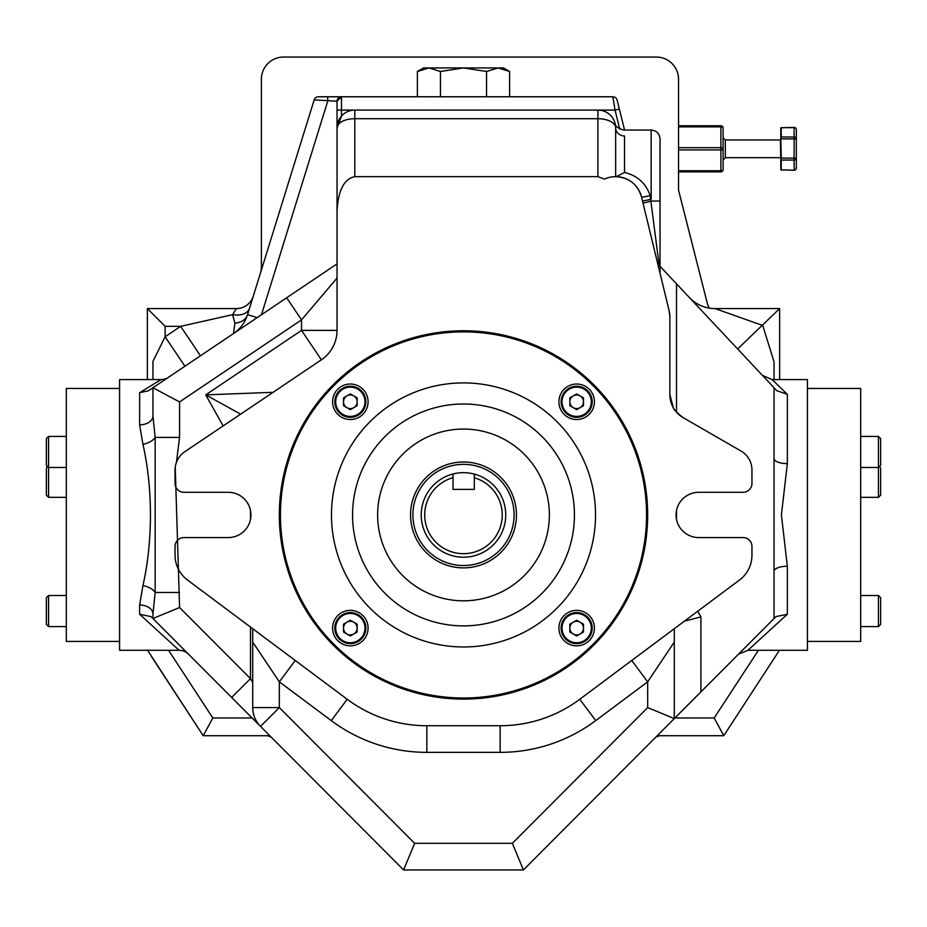<?xml version="1.0" encoding="UTF-8"?>
<svg xmlns="http://www.w3.org/2000/svg" width="927" height="927" viewBox="0 0 927 927"><rect width="100%" height="100%" fill="white"/><g stroke="black" fill="none" stroke-linecap="round" stroke-linejoin="round"><path stroke-width="1.39" d="M580.07 407.671A6.813 6.813 0 0 0 580.07 395.875A6.813 6.813 0 0 0 569.85 401.773A6.813 6.813 0 0 0 580.07 407.671M561.136 401.773A15.527 15.527 0 0 1 576.664 386.246A15.527 15.527 0 0 1 592.191 401.773A15.527 15.527 0 0 1 576.664 417.312A15.527 15.527 0 0 1 561.136 401.773A15.527 15.527 0 0 0 576.664 417.312A15.527 15.527 0 0 0 592.191 401.773M576.664 393.905L583.477 397.845L583.477 405.713L576.664 409.641L569.85 405.713L569.85 397.845L576.664 393.905M428.911 67.926L423.558 67.926L417.382 71.495L428.911 67.926L440.441 71.495L463.5 67.926L428.911 67.926M486.559 96.767L486.559 71.495L463.5 67.926L498.089 67.926L509.618 71.495L509.618 96.767M509.618 71.495L503.442 67.926L498.089 67.926L486.559 71.495M417.382 96.767L417.382 71.495M440.441 96.767L440.441 71.495M580.07 633.998A6.813 6.813 0 0 0 580.07 622.202A6.813 6.813 0 0 0 569.85 628.1A6.813 6.813 0 0 0 580.07 633.998M561.136 628.1A15.527 15.527 0 0 1 576.664 612.573A15.527 15.527 0 0 1 592.191 628.1A15.527 15.527 0 0 1 576.664 643.628A15.527 15.527 0 0 1 561.136 628.1A15.527 15.527 0 0 0 576.664 643.628A15.527 15.527 0 0 0 592.191 628.1M576.664 620.233L583.477 624.161L583.477 632.04L576.664 635.968L569.85 632.04L569.85 624.161L576.664 620.233M678.541 125.759L720.893 125.759A2.213 2.213 0 0 1 723.106 127.972L723.106 169.653A2.213 1.112 180 0 1 720.893 170.765L720.893 149.919L678.541 149.919M723.106 169.653A2.213 2.213 0 0 1 720.893 171.877L678.541 171.877M794.115 127.659L781.241 127.659L781.241 136.999L794.115 136.999L794.115 127.659A2.213 1.935 0 0 1 796.328 129.606L796.328 168.03A2.213 1.9 180 0 1 794.115 169.931L794.115 160.058L781.241 160.058L781.241 169.931L794.115 170.244L780.801 169.803L780.801 128.077M780.801 137.961L781.241 158.111L794.115 158.111L794.115 138.899L781.241 138.899L780.801 137.381M780.801 158.726L780.801 169.803M796.328 158.146A2.213 1.9 180 0 1 794.115 160.058L794.115 158.111L796.328 158.146M794.115 136.999A2.213 1.935 0 0 1 796.328 138.934L794.115 138.899L794.115 136.999M678.541 147.706L720.893 147.706L720.893 149.919A2.213 1.112 180 0 0 723.106 148.818A2.213 1.112 180 0 0 720.893 147.706L720.893 126.86A2.213 1.112 -0 0 1 723.106 127.972M353.743 633.998A6.813 6.813 0 0 0 353.743 622.202A6.813 6.813 0 0 0 343.523 628.1A6.813 6.813 0 0 0 353.743 633.998M334.809 628.1A15.527 15.527 0 0 1 350.336 612.573A15.527 15.527 0 0 1 365.864 628.1A15.527 15.527 0 0 1 350.336 643.628A15.527 15.527 0 0 1 334.809 628.1A15.527 15.527 0 0 0 350.336 643.628A15.527 15.527 0 0 0 365.864 628.1M350.336 620.233L357.15 624.161L357.15 632.04L350.336 635.968L343.523 632.04L343.523 624.161L350.336 620.233M353.743 407.671A6.813 6.813 0 0 0 353.743 395.875A6.813 6.813 0 0 0 343.523 401.773A6.813 6.813 0 0 0 353.743 407.671M334.809 401.773A15.527 15.527 0 0 1 350.336 386.246A15.527 15.527 0 0 1 365.864 401.773A15.527 15.527 0 0 1 350.336 417.312A15.527 15.527 0 0 1 334.809 401.773A15.527 15.527 0 0 0 350.336 417.312A15.527 15.527 0 0 0 365.864 401.773M350.336 393.905L357.15 397.845L357.15 405.713L350.336 409.641L343.523 405.713L343.523 397.845L350.336 393.905M880.65 438.645L880.65 465.273L878.437 467.486L878.437 436.432L880.65 438.645M879.955 466.884L880.65 468.506L880.65 495.134L878.437 497.347L878.437 467.486L860.685 467.486M880.65 597.718L880.65 624.346L878.437 626.571L878.437 595.505L880.65 597.718M66.315 467.486L48.563 467.486L46.35 465.273L46.35 438.645L48.563 436.432L48.563 497.347L66.315 497.347M48.563 626.571L46.35 624.346L46.35 597.718L48.563 595.505L48.563 626.571L66.315 626.571M48.563 497.347L46.35 495.134L46.35 468.506L47.045 466.884M807.429 388.459L860.685 388.459L860.685 641.414L807.429 641.414M152.955 626.409L179.096 650.291L139.641 614.253L151.101 616.664M188.529 654.207A13.314 13.314 0 0 0 179.096 650.291L119.571 650.291L119.571 379.583L161.031 379.583L139.641 392.689L148.459 390.777L337.046 263.882L337.046 101.205L314.172 99.896L247.555 314.635A17.752 13.36 17.2 0 1 234.937 323.129L232.573 314.682A17.752 11.344 -162.8 0 0 249.525 308.297M168.471 377.312A13.314 13.314 0 0 1 161.031 379.583M119.571 641.414L66.315 641.414L66.315 388.459L119.571 388.459M337.046 211.147L337.046 127.833A17.752 9.131 0 0 1 354.798 118.702L354.798 176.651C344.091 178.841 338.17 190.348 337.046 211.147L337.046 330.371A35.504 35.504 0 0 1 321.368 359.827L184.844 451.692A22.19 22.19 0 0 0 175.041 470.105L175.041 483.43A8.876 8.876 0 0 0 183.917 492.307L228.297 492.307A22.63 22.63 0 0 1 250.927 514.937A22.63 22.63 0 0 1 228.297 537.567L183.917 537.567A8.876 8.876 0 0 0 175.041 546.443L175.041 555.157A31.066 31.066 0 0 0 187.521 580.047L347.208 699.271A133.129 133.129 0 0 0 426.86 725.737L500.14 725.737A133.129 133.129 0 0 0 579.792 699.271L739.479 580.047A31.066 31.066 0 0 0 751.959 555.157L751.959 546.443A8.876 8.876 0 0 0 743.083 537.567L698.703 537.567A22.63 22.63 0 0 1 676.073 514.937A22.63 22.63 0 0 1 698.703 492.307L743.083 492.307A8.876 8.876 0 0 0 751.959 483.43L751.959 470.105A22.19 22.19 0 0 0 742.156 451.692L683.199 417.683C676.49 412.399 673.211 409.085 673.338 407.741L669.873 394.624L669.873 316.976L669.132 310.696L641.53 196.999C637.764 184.543 629.352 177.764 616.281 176.651L615.655 176.651L615.655 127.833L615.655 176.651L612.562 176.825M279.328 514.937A184.172 184.172 0 0 0 463.5 699.109A184.172 184.172 0 0 0 647.672 514.937A184.172 184.172 0 0 0 463.5 330.765A184.172 184.172 0 0 0 279.328 514.937M332.584 401.773A17.752 17.752 0 0 0 350.336 419.525A17.752 17.752 0 0 0 368.089 401.773A17.752 17.752 0 0 0 350.336 384.021A17.752 17.752 0 0 0 332.584 401.773M558.911 401.773A17.752 17.752 0 0 0 576.664 419.525A17.752 17.752 0 0 0 594.416 401.773A17.752 17.752 0 0 0 576.664 384.021A17.752 17.752 0 0 0 558.911 401.773M558.911 628.1A17.752 17.752 0 0 0 576.664 645.852A17.752 17.752 0 0 0 594.416 628.1A17.752 17.752 0 0 0 576.664 610.348A17.752 17.752 0 0 0 558.911 628.1M332.584 628.1A17.752 17.752 0 0 0 350.336 645.852A17.752 17.752 0 0 0 368.089 628.1A17.752 17.752 0 0 0 350.336 610.348A17.752 17.752 0 0 0 332.584 628.1M331.472 514.937A132.028 132.028 0 0 0 463.5 646.965A132.028 132.028 0 0 0 595.528 514.937A132.028 132.028 0 0 0 463.5 382.909A132.028 132.028 0 0 0 331.472 514.937M646.559 514.937A183.059 183.059 0 0 0 463.5 331.878A183.059 183.059 0 0 0 280.441 514.937A183.059 183.059 0 0 0 463.5 697.996A183.059 183.059 0 0 0 646.559 514.937M377.625 514.937A85.875 85.875 0 0 0 463.5 600.812A85.875 85.875 0 0 0 549.375 514.937A85.875 85.875 0 0 0 463.5 429.062A85.875 85.875 0 0 0 377.625 514.937M574.439 514.937A110.939 110.939 0 0 0 463.5 403.998A110.939 110.939 0 0 0 352.561 514.937A110.939 110.939 0 0 0 463.5 625.887A110.939 110.939 0 0 0 574.439 514.937M453.013 477.66A38.714 38.714 0 0 0 463.5 553.662A38.714 38.714 0 0 0 474.311 477.764L474.311 474.079A42.271 42.271 0 0 1 463.5 557.208A42.271 42.271 0 0 1 453.013 473.987L453.013 489.375L474.311 489.375L474.311 477.764M412.909 514.937A50.591 50.591 0 0 1 463.5 464.346A50.591 50.591 0 0 1 514.091 514.937A50.591 50.591 0 0 1 463.5 565.528A50.591 50.591 0 0 1 412.909 514.937M410.557 514.937A52.943 52.943 0 0 1 463.5 462.005A52.943 52.943 0 0 1 516.443 514.937A52.943 52.943 0 0 1 463.5 567.88A52.943 52.943 0 0 1 410.557 514.937M474.311 474.079A42.271 42.271 0 0 0 453.013 473.987M787.359 566.246L787.359 614.253L747.904 650.291L807.429 650.291L807.429 379.583L772.145 379.583L787.359 394.346L787.359 463.627L781.403 514.937L787.359 566.246A13.314 5.052 0 0 0 774.045 571.287L774.045 618.518L523.407 869.955L403.593 869.955L152.955 618.518L152.955 613.894A13.314 8.864 0 0 0 139.641 605.03L142.943 585.528C147.822 564.068 150.336 540.534 150.464 514.937C150.336 489.375 147.833 465.841 142.943 444.346L139.641 424.844L139.641 392.689M261.391 266.791L261.391 79.235A22.19 22.19 0 0 1 283.581 57.045L656.351 57.045A22.19 22.19 0 0 1 678.541 79.235L678.541 190.174L707.092 302.48A22.19 22.19 0 0 0 709.387 308.123M200.591 731.704L150.985 655.818M779.63 379.583L779.63 308.587L715.088 308.587L762.712 325.493L774.045 361.808L774.045 379.583M152.955 379.583L152.955 361.345L165.122 336.779L180.649 326.327L232.573 314.682L236.362 308.587L147.37 308.587L165.122 326.327L165.122 336.779L184.936 366.235M179.583 437.405L155.157 437.405L152.955 415.98L152.955 387.753L179.583 401.936L179.583 437.405L176.397 462.492M175.238 467.22L179.583 607.521L250.487 678.645L252.712 682.55M660.036 266.292L774.045 387.753L774.045 571.287M650.163 195.585A8.876 0.66 -13.6 0 1 641.53 196.999A26.628 26.628 0 0 0 604.485 179.108L597.903 176.651L597.903 118.702A17.752 9.131 0 0 1 615.655 127.833C615.018 121.9 615.018 121.9 615.655 127.833A8.876 8.134 0 0 0 624.531 135.968C623.57 128.088 623.57 128.088 624.531 135.968L624.531 172.468C637.37 175.539 645.91 183.245 650.163 195.585L660.036 272.167A8.876 8.876 0 0 0 660.291 274.265M642.538 201.124L651.16 199.259L651.16 130.047C656.548 130.58 659.514 133.534 660.036 138.923L660.036 272.167M631.739 660.487L647.672 681.832L674.288 642.063L674.288 628.715L674.288 718.587L647.672 707.591L647.672 681.832L595.725 720.615A159.757 159.757 0 0 1 500.14 752.353L426.86 752.353A159.757 159.757 0 0 1 331.275 720.615L279.328 681.832L252.712 642.063L252.712 630.812L252.712 707.591L279.328 707.591L260.475 726.386C255.458 721.31 252.874 715.041 252.712 707.591A26.628 26.628 0 0 0 260.475 726.386A26.628 26.628 0 0 1 252.712 707.591M237.127 617.092L252.781 628.773L252.712 630.812M354.798 110.081A17.752 17.752 0 0 0 337.046 127.833L337.046 110.081L341.484 110.081L341.484 116.095L337.046 127.833A17.752 17.752 0 0 1 354.798 110.081L597.903 110.081A17.752 17.752 0 0 1 615.655 127.833A17.752 17.752 0 0 0 597.903 110.081L615.041 110.081L612.84 96.767L341.484 96.767L337.046 101.205A4.438 4.438 0 0 1 341.484 96.767L341.484 110.081L354.798 110.081L354.798 118.702L597.903 118.702L597.903 110.081M669.873 316.976A26.628 26.628 0 0 0 669.132 310.696M683.199 417.683A26.628 26.628 0 0 1 669.873 394.624M354.798 176.651L597.903 176.651M774.045 387.753L776.803 390.696L787.359 394.346M318.413 96.767A4.438 4.438 0 0 0 314.172 99.896A4.438 4.438 0 0 1 318.413 96.767L341.484 96.767A4.438 4.438 0 0 0 337.046 101.205M617.15 100.139A4.438 4.438 0 0 0 612.84 96.767A4.438 4.438 0 0 1 617.15 100.139L624.566 130.047M787.359 614.253L775.969 616.594L774.045 618.518M684.335 621.217L700.916 616.872L700.916 691.878L674.914 717.973L714.184 717.973L758.425 650.291M179.583 607.521L152.955 618.518L151.031 616.594M269.78 735.725L203.222 735.725L212.816 717.973L252.086 717.973L260.475 726.386M779.445 650.233L723.778 735.725L657.22 735.725M203.222 735.725L147.37 649.954M147.37 379.583L147.37 308.587M266.095 735.725A8.876 8.876 0 0 1 272.387 738.332M654.613 738.332A8.876 8.876 0 0 1 660.905 735.725M261.391 266.686A22.19 22.19 0 0 1 260.394 273.268M678.541 190.174L678.541 186.397M253.314 296.095A17.752 17.752 0 0 1 236.362 308.587A17.752 17.752 0 0 0 253.314 296.095M723.778 735.725L714.184 717.973M779.63 308.587L737.649 348.981M257.173 317.625L247.555 314.635A35.504 35.504 0 0 1 233.477 333.581C240.29 328.934 244.983 322.619 247.555 314.635A35.504 35.504 0 0 1 233.477 333.581L234.937 323.129M200.464 355.783L180.649 326.327L165.122 326.327M715.088 308.587A35.504 35.504 0 0 1 689.213 297.382A35.504 35.504 0 0 0 715.088 308.587M337.046 278.054L301.542 319.861L179.583 401.936M240.638 414.149L205.701 394.867L273.094 392.318M321.368 359.827L301.542 330.371L301.542 319.861L286.675 297.776M523.407 869.955L512.353 843.327L647.672 707.591M403.593 869.955L414.647 843.327L512.353 843.327M231.634 697.452L250.487 678.645L250.487 627.058M142.943 444.346A13.314 6.767 -14.9 0 0 155.157 437.405L155.157 592.469L179.583 592.469M142.943 585.528A13.314 6.767 14.9 0 1 155.157 592.469L152.955 613.894M295.261 660.487L279.328 681.832L279.328 707.591L414.647 843.327M624.531 172.468L616.281 176.651L619.711 176.964M660.036 201.055L651.403 201.055L643.025 203.152M787.359 463.627A13.314 5.052 -0 0 1 774.045 458.587M152.955 415.98A13.314 8.864 0 0 1 139.641 424.844M327.706 96.767L327.706 101.205L261.472 314.74M619.352 109.015L615.041 110.081L619.769 129.143M591.31 401.773A14.647 14.647 0 0 0 576.664 387.127A14.647 14.647 0 0 0 562.017 401.773A14.647 14.647 0 0 0 576.664 416.42A14.647 14.647 0 0 0 591.31 401.773M591.31 628.1A14.647 14.647 0 0 0 576.664 613.454A14.647 14.647 0 0 0 562.017 628.1A14.647 14.647 0 0 0 576.664 642.747A14.647 14.647 0 0 0 591.31 628.1M780.801 159.676L780.36 139.942L725.331 139.942L725.331 157.694L723.106 159.907M720.893 125.759L720.893 126.86L678.541 126.86M678.541 170.765L720.893 170.765L720.893 171.877M780.801 169.548L781.241 170.244M364.983 628.1A14.647 14.647 0 0 0 350.336 613.454A14.647 14.647 0 0 0 335.69 628.1A14.647 14.647 0 0 0 350.336 642.747A14.647 14.647 0 0 0 364.983 628.1M364.983 401.773A14.647 14.647 0 0 0 350.336 387.127A14.647 14.647 0 0 0 335.69 401.773A14.647 14.647 0 0 0 350.336 416.42A14.647 14.647 0 0 0 364.983 401.773M139.641 614.253L139.641 605.03M250.487 519.398L250.487 510.476M223.152 425.91L205.701 394.867L301.542 330.371L337.046 330.371M676.513 283.847L676.513 412.202M676.513 510.476L676.513 519.398M697.741 611.217L700.916 616.872M168.575 650.291L212.816 717.973M347.208 699.271L331.275 720.615M426.86 725.737L426.86 752.353M500.14 725.737L500.14 752.353M579.792 699.271L595.725 720.615M780.36 157.694L725.331 157.694M796.328 129.606A2.213 2.213 0 0 0 794.115 127.381L780.801 127.822M794.115 170.244A2.213 2.213 0 0 0 796.328 168.03M725.331 139.942L723.106 137.717M878.437 436.432L860.685 436.432M878.437 595.505L860.685 595.505M48.563 436.432L66.315 436.432M48.563 595.505L66.315 595.505M651.16 130.047L623.686 130.047C618.147 128.459 615.296 126.281 615.134 123.523L615.169 123.673M772.145 379.583L762.434 375.389M747.904 650.291L738.471 654.207M878.437 626.571L860.685 626.571M878.437 497.347L860.685 497.347"/></g></svg>
